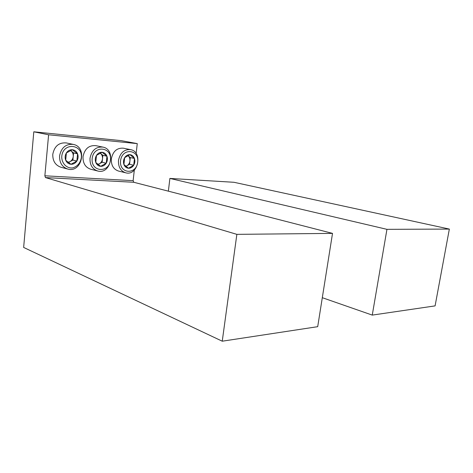 <?xml version="1.0" encoding="UTF-8"?>
<svg xmlns="http://www.w3.org/2000/svg" width="473" height="473" viewBox="0 0 473 473"><rect width="100%" height="100%" fill="white"/><g stroke="black" fill="none" stroke-linecap="round" stroke-linejoin="round"><path stroke-width="0.71" d="M168.364 191.169L169.89 178.427L386.944 229.34L372.257 315.101L322.308 297.694M386.944 229.34L449.35 229.08L233.993 182.288L169.89 178.427M449.35 229.08L435.095 305.883L372.257 315.101M136.153 153.536L137.259 143.609L48.607 134.781L44.864 175.796L133.132 180.656L134.314 170.067M137.259 143.609L121.248 140.647L33.802 131.801L23.65 247.438L222.245 341.199L317.702 326.677L332.519 233.384L133.788 182.276L133.132 180.656M48.607 134.781L33.802 131.801M222.245 341.199L236.861 234.354L332.519 233.384M236.861 234.354L45.473 177.582L133.788 182.276M44.864 175.796L45.473 177.582M66.391 152.915L72.369 149.728L77.572 153.826L76.863 161.051L70.962 164.273L65.694 160.235L66.391 152.915C67.929 150.68 69.921 149.616 72.369 149.728C74.793 150.036 76.531 151.401 77.572 153.826C78.465 156.327 78.228 158.739 76.863 161.051C75.367 163.268 73.398 164.344 70.962 164.273C68.538 164.013 66.782 162.665 65.694 160.235C64.766 157.71 65.002 155.268 66.391 152.915M61.78 156.25C63.128 142.042 82.929 143.958 81.338 157.763C80.304 163.037 77.46 166.407 72.795 167.874C66.746 168.772 61.354 163.185 61.78 156.25M59.563 155.948C61.259 147.671 65.812 143.816 73.232 144.389C87.759 146.949 81.847 173.331 67.745 169.05C62.129 167.064 59.397 162.694 59.563 155.948M67.745 169.05L60.934 167.247C55.353 165.272 52.633 160.962 52.781 154.304C54.442 146.145 58.959 142.355 66.326 142.929L73.232 144.389M32.152 150.609L32.489 146.725M70.412 150.485L71.003 150.887C72.653 152.288 73.398 154.157 73.244 156.504L73.593 152.915L70.465 150.467M73.244 156.504C72.943 158.839 71.849 160.56 69.963 161.677L72.895 160.087L73.244 156.504M68.378 162.535L69.963 161.677L68.047 162.286M72.895 160.087L76.863 161.051M73.593 152.915L77.572 153.826M96.492 155.369L102.121 152.276L106.951 156.22L106.218 163.209L100.66 166.33L95.771 162.44L96.492 155.369C97.952 153.205 99.827 152.17 102.121 152.276C104.385 152.566 105.993 153.885 106.951 156.22C107.761 158.638 107.519 160.962 106.218 163.209C104.793 165.355 102.943 166.395 100.66 166.33C98.39 166.082 96.764 164.787 95.771 162.44C94.925 160.004 95.168 157.645 96.492 155.369M92.146 158.597C93.542 144.874 112.054 146.665 110.44 160.016C109.222 173.343 90.775 172.267 92.146 158.597M90 158.307C91.644 150.361 95.913 146.618 102.807 147.085C116.376 149.362 110.865 174.862 97.686 170.99C92.353 169.139 89.793 164.911 90 158.307M97.686 170.99L90.686 169.222C85.382 167.383 82.822 163.203 83.017 156.687C84.632 148.853 88.865 145.164 95.717 145.637L102.807 147.085M100.075 153.086L100.459 153.37C101.991 154.712 102.671 156.522 102.505 158.792L102.866 155.321L100.099 153.075M102.505 158.792C102.203 161.051 101.163 162.718 99.383 163.8L102.144 162.257L102.505 158.792M98.059 164.539L99.383 163.8L97.828 164.356M102.144 162.257L106.218 163.209M102.866 155.321L106.951 156.22M124.659 157.669L129.963 154.659L134.462 158.467L133.711 165.225L128.467 168.258L123.914 164.509L124.659 157.669C126.049 155.57 127.816 154.565 129.963 154.659C132.085 154.937 133.587 156.202 134.462 158.467C135.201 160.796 134.953 163.055 133.711 165.225C132.357 167.306 130.607 168.317 128.467 168.258C126.344 168.027 124.825 166.774 123.914 164.509C123.151 162.15 123.4 159.874 124.659 157.669M120.556 160.802C121.993 147.529 139.34 149.208 137.702 162.127C136.431 175.028 119.137 174.023 120.556 160.802M118.475 160.518C120.071 152.868 124.086 149.237 130.518 149.616C143.218 151.656 138.033 176.328 125.688 172.799C120.633 171.072 118.226 166.975 118.475 160.518M125.688 172.799L118.534 171.06C113.496 169.34 111.096 165.296 111.332 158.922C112.899 151.372 116.878 147.795 123.282 148.179L130.518 149.616M127.84 155.522L128.059 155.694C129.484 156.989 130.105 158.739 129.921 160.932L130.294 157.574L127.846 155.516M129.921 160.932C129.62 163.12 128.626 164.74 126.947 165.786L129.555 164.285L129.921 160.932M125.859 166.413L126.947 165.786L125.706 166.283M129.555 164.285L133.711 165.225M130.294 157.574L134.462 158.467"/></g></svg>
